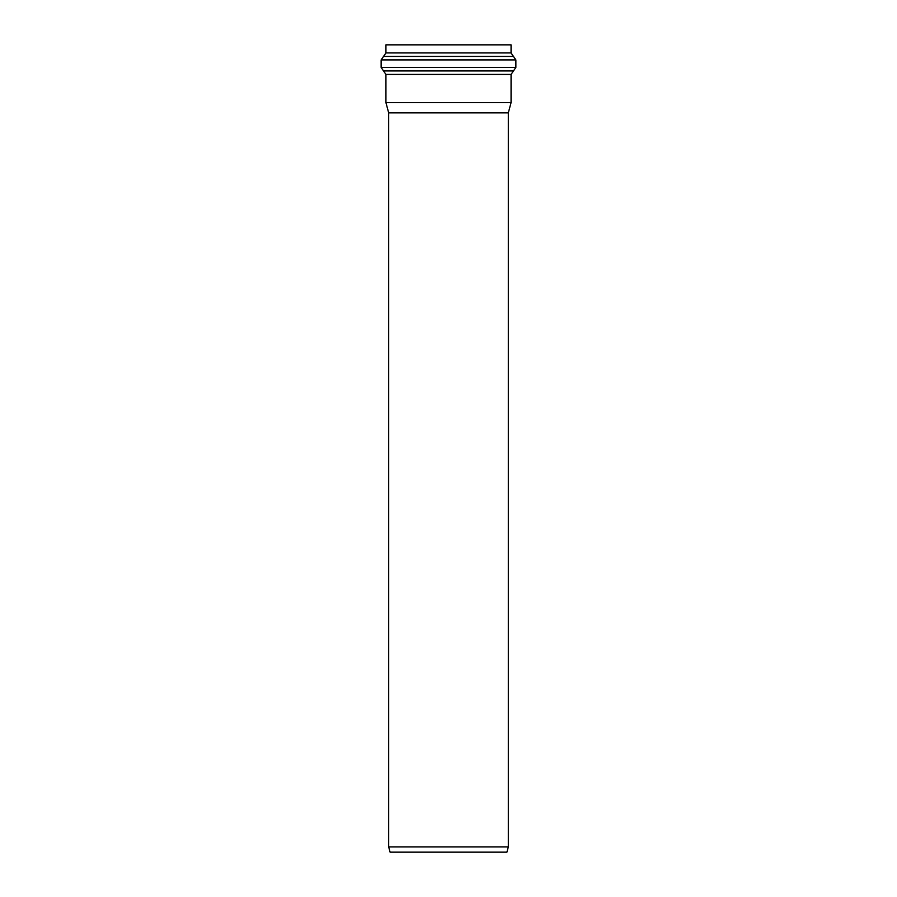 <?xml version="1.0" encoding="UTF-8"?>
<svg xmlns="http://www.w3.org/2000/svg" width="897" height="897" viewBox="0 0 897 897"><rect width="100%" height="100%" fill="white"/><g stroke="black" fill="none" stroke-linecap="round" stroke-linejoin="round"><path stroke-width="1.35" d="M513.465 70.941L511.066 74.429L385.934 74.429L381.135 67.454L515.865 67.454L513.465 70.941L383.535 70.941M511.066 74.429L511.066 102.617L385.934 102.617L385.934 74.429M385.934 52.934L385.934 44.85L511.066 44.85L511.066 52.934L385.934 52.934L381.135 59.908L515.865 59.908L515.865 67.454M508.319 112.865L388.681 112.865L388.681 846.925L508.319 846.925L508.319 112.865L511.066 102.617M388.681 846.925L390.083 852.15L506.917 852.15L508.319 846.925M383.535 56.421L513.465 56.421L515.865 59.908M511.066 52.934L513.465 56.421M381.135 59.908L381.135 67.454M388.681 112.865L385.934 102.617"/></g></svg>

